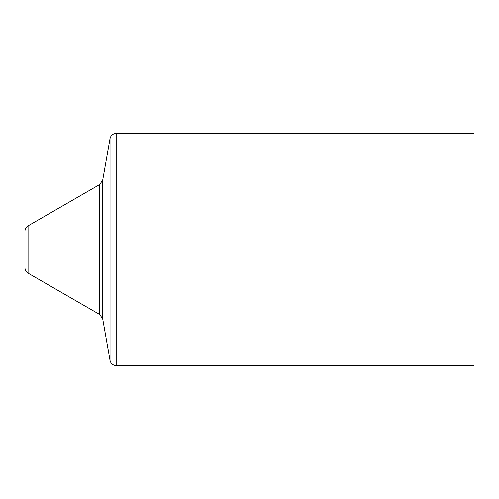 <?xml version="1.0" encoding="UTF-8"?>
<svg xmlns="http://www.w3.org/2000/svg" width="499" height="499" viewBox="0 0 499 499"><rect width="100%" height="100%" fill="white"/><g stroke="black" fill="none" stroke-linecap="round" stroke-linejoin="round"><path stroke-width="0.75" d="M116.18 133.42C112.886 133.657 110.834 135.372 110.03 138.572L110.03 360.428C110.834 363.628 112.886 365.343 116.18 365.58L116.18 133.42L474.05 133.42L474.05 365.58L116.18 365.58M28.069 225.847C26.067 227.095 25.025 228.898 24.95 231.255L24.95 267.745C25.025 270.102 26.067 271.905 28.069 273.153L28.069 225.847L99.669 184.518L102.694 180.195L110.03 138.572M110.03 360.428L102.694 318.805L102.694 180.195M99.669 184.518L99.669 314.482L28.069 273.153M102.694 318.805L99.669 314.482"/></g></svg>
